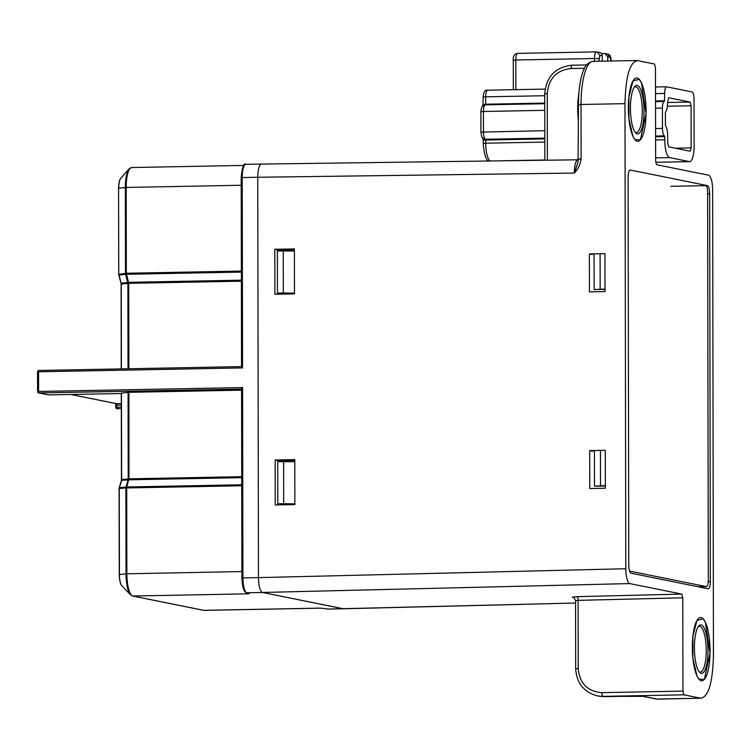 <?xml version="1.0" encoding="UTF-8"?>
<svg xmlns="http://www.w3.org/2000/svg" width="751" height="751" viewBox="0 0 751 751"><rect width="100%" height="100%" fill="white"/><g stroke="black" fill="none" stroke-linecap="round" stroke-linejoin="round"><path stroke-width="1.13" d="M600.443 450.675L600.509 485.794L594.473 486.235L594.417 451.116M605.344 485.7L600.509 485.794M605.344 486.028L594.473 486.235M604.996 289.36L594.135 289.567L594.069 254.448M706.456 185.638A7.041 1.962 -91.1 0 1 707.611 192.256L708.296 579.969A7.041 1.962 -91.1 0 1 706.456 586.606A7.041 1.962 -91.1 0 1 706.334 586.587L629.545 571.089M604.996 289.041L594.135 289.567M600.105 254.007L600.162 289.126M294.411 251.031L277.363 250.947L277.429 293.097L278.443 293.641L294.486 293.331M294.786 461.734L277.729 461.658L277.804 503.799L278.818 504.353L294.852 504.043M294.486 293.172L283.315 292.984L283.24 250.834M294.852 503.883L283.681 503.686L283.606 461.546M277.804 503.799L283.681 503.686M261.667 164.018C259.283 164.366 257.978 168.787 257.753 177.264C257.969 168.787 259.283 164.366 261.667 164.018M343.47 608.789L343.451 608.789A14.072 3.933 -91.1 0 1 343.207 608.77L262.418 592.464L246.882 592.755A14.072 3.933 88.9 0 1 242.92 577.913L241.906 577.998L241.578 388.999L242.582 387.572L242.92 577.913L258.457 577.622L257.753 177.264L242.216 177.565L242.554 367.906L38.564 371.792L38.93 370.468L241.531 366.61L241.202 177.649L242.216 177.565A14.072 3.933 88.9 0 1 245.896 164.291L578.017 159.785A14.072 3.868 89.2 0 0 574.337 173.059L257.753 177.264L258.457 577.622C258.701 586.193 260.024 591.15 262.418 592.464C260.024 591.15 258.701 586.193 258.457 577.622L625.78 568.742L624.973 103.666L581.021 104.483L581.114 158.855C580.42 164.3 578.157 169.031 574.337 173.059L578.12 161.916M277.429 293.097L283.315 292.984M320.705 608.179L325.793 608.685L320.039 608.122L203.746 610.338A1.408 1.352 101.4 0 1 203.465 610.319L204.112 610.375A21.112 5.895 -91.1 0 1 203.746 610.338L132.814 596.022A1.408 1.352 101.4 0 1 132.533 595.994L203.465 610.319M247.746 592.961A21.112 5.895 88.9 0 0 249.107 593.806L248.759 593.14A1.408 1.352 101.4 0 1 248.468 593.112L248.234 592.792M320.358 608.15L320.039 608.122A21.112 5.895 -91.1 0 0 320.386 608.16L204.112 610.375M241.747 485.756L126.712 487.943L126.863 573.755A21.112 5.895 88.9 0 0 132.814 596.022L249.107 593.806L248.45 593.102M242.554 367.906L241.54 366.638M241.578 390.173L128.909 392.322L121.286 393.13L121.493 479.917M128.027 368.769L127.886 283.249L127.651 282.423L121.286 283.221L121.268 284L119.118 275.091A1.408 1.173 8.1 0 1 118.714 274.303L118.564 188.266C118.752 182.84 119.465 179.545 120.714 178.372A10.965 3.06 88.9 0 0 118.733 188.219L126.187 187.45A21.112 5.895 88.9 0 1 131.697 167.539L129.088 168.9A20.699 5.783 88.9 0 0 125.351 187.497L125.501 273.308L126.337 273.261L126.187 187.45L241.221 185.262M126.778 487.192A1.408 0.892 154.9 0 0 125.877 487.99L126.712 487.943L126.731 486.845A1.408 1.014 -163.5 0 0 126.008 487.052A1.408 1.23 84.6 0 0 125.783 487.859A1.408 1.051 -36.4 0 1 126.731 486.845L128.994 478.828L121.859 479.607A1.408 1.23 -95.4 0 1 121.634 480.415L121.455 393.092M128.872 368.75L128.721 283.334L121.521 284.038M241.728 476.688L128.994 478.838M241.381 280.17L128.468 282.32L128.656 283.334M241.728 477.655L128.947 479.805L128.158 479.767L128.308 478.969M241.371 271.073L126.337 273.261L128.468 282.32L127.82 282.432L127.961 283.258M127.651 282.423L125.642 274.275A1.408 1.23 -97.1 0 1 125.408 273.458L118.883 274.265A1.408 1.23 -97.1 0 0 119.118 275.091A1.408 0.892 -15 0 1 118.761 274.669A1.408 0.892 -15 0 1 118.742 274.472M128.074 392.36L128.224 479.007A1.408 1.23 -95.4 0 1 127.989 479.814L121.634 480.415L119.09 488.525L119.296 574.543M710.333 581.49L709.657 193.777C709.526 189.064 708.794 186.342 707.48 185.619L630.239 170.026C628.925 170.214 628.202 172.646 628.089 177.311L628.765 565.024C628.897 569.737 629.629 572.459 630.943 573.182L708.184 588.775A7.735 2.159 -91.1 0 0 708.315 588.784A7.735 2.159 -91.1 0 0 710.333 581.49L708.249 581.527M573.595 597.486L572.3 597.223L577.087 596.66L681.795 594.088L682.79 597.805L682.95 691.108L683.945 694.816L602.884 696.365A3.52 0.986 -91.1 0 1 601.898 692.657L682.95 691.108M634.98 696.102L642.894 696.308A3.52 3.37 -78.6 0 0 643.588 696.374L656.881 699.059L700.721 698.205L683.945 694.816M578.073 162.075L578.467 104.689C578.495 92.777 579.697 82.666 582.091 74.358C583.414 71.12 584.588 63.168 592.952 61.347L636.904 60.521L654.478 63.985L655.473 67.693L655.632 160.996L656.627 164.713L708.672 175.218C711.066 176.532 712.389 181.479 712.643 190.059L713.45 655.135C712.737 682.715 708.493 697.069 700.721 698.205L657.66 699.125M637.702 60.596C629.929 61.732 625.686 76.086 624.973 103.666M625.78 568.742C626.034 577.322 627.357 582.269 629.751 583.583L681.795 594.088M705.396 622.269L710.042 653.192L704.354 679.392L698.89 679.148L696.994 676.031L692.891 658.374L692.901 636.153L697.012 620.364L703.189 618.815L705.396 622.269M633.018 136.532L628.925 118.865L628.925 96.644L633.037 80.855L639.223 79.315L641.429 82.77L646.076 113.683L640.378 139.883L634.82 139.517L633.018 136.532M593.731 61.422C590.239 60.897 587.244 64.736 584.747 72.96C582.325 81.455 581.086 91.969 581.021 104.483L578.608 104.755M605.344 488.234L605.278 450.309L589.723 450.6L589.788 488.525L605.344 488.234M275.157 460.006L275.241 504.954L294.861 504.588L294.777 459.64L275.157 460.006L278.677 460.72L278.687 461.64M274.791 249.294L294.411 248.928L294.486 293.876L274.875 294.251L274.791 249.294L278.311 250.008L294.411 249.698M589.375 253.941L604.94 253.65L605.006 291.576L589.441 291.867L589.375 253.941L592.417 254.551M343.46 608.789L575.566 603.025L327.671 609.07A14.072 3.933 -91.1 0 0 327.915 609.089L343.451 608.789L262.418 592.464L629.751 583.583M589.723 450.6L592.764 451.22M578.251 159.813A14.072 3.868 89.2 0 0 578.026 159.785L579.218 159.372M544.851 160.038L534.721 160.357M578.702 159.118L581.114 158.855M278.752 503.78L278.762 504.888M294.777 460.41L278.677 460.72M278.311 250.008L278.311 250.928M278.386 293.078L278.396 294.185M689.418 161.606A16.888 4.722 88.9 0 0 689.709 161.634L655.698 162.282L689.418 161.606L669.517 157.588C666.635 156.011 665.057 150.078 664.757 139.78L664.748 136.616L655.595 136.795M689.709 161.634A16.888 4.722 88.9 0 0 694.112 145.703L694.037 99.348C693.905 95.058 693.248 92.589 692.047 91.932L666.635 86.797C665.433 86.975 664.785 89.181 664.673 93.424L664.391 101.441C663.199 101.62 662.542 103.826 662.438 108.069L662.466 128.44C662.598 132.73 663.255 135.199 664.457 135.856L664.748 136.616M655.501 86.994L666.635 86.797M655.529 101.601L664.391 101.441M667.714 143.188L667.705 136.766C667.611 131.369 666.85 127.614 665.424 125.52L665.395 112.171C666.813 110.65 667.564 107.205 667.639 101.845L668.625 97.733L690.094 102.07L691.089 105.778L691.164 147.919L690.188 151.233L668.709 146.896L667.714 143.188M601.401 53.528L605.062 53.537L607.737 56.916L607.747 61.066M515.881 89.66L515.824 60.005L594.52 58.512A7.041 1.962 -91.1 0 1 596.35 51.875A7.041 1.962 -91.1 0 1 596.472 51.885L599.542 52.42A3.52 3.37 101.4 0 1 602.218 55.809L602.227 61.169M709 665.874A31.664 8.852 -91.1 0 1 704.344 679.392A31.664 8.852 -91.1 0 1 694.534 668.493A31.664 8.852 -91.1 0 1 693.389 632.426A31.664 8.852 -91.1 0 1 703.189 618.815A31.664 8.852 -91.1 0 1 709 665.874M695.21 636.332A24.276 6.787 -91.1 0 1 698.777 625.968A24.276 6.787 -91.1 0 1 706.306 634.323A24.276 6.787 -91.1 0 1 707.179 661.978A24.276 6.787 -91.1 0 1 699.669 672.408A24.276 6.787 -91.1 0 1 695.21 636.332M698.177 626.775A22.868 6.393 -91.1 0 1 699.406 626.315A22.868 6.393 -91.1 0 1 705.227 638.021A22.868 6.393 -91.1 0 1 705.48 661.255A22.868 6.393 -91.1 0 1 700.279 672.042A22.868 6.393 -91.1 0 1 699.031 671.629M645.034 126.375A31.664 8.852 -91.1 0 1 640.378 139.883A31.664 8.852 -91.1 0 1 630.558 128.994A31.664 8.852 -91.1 0 1 629.413 92.927A31.664 8.852 -91.1 0 1 639.223 79.315A31.664 8.852 -91.1 0 1 645.034 126.375M631.244 96.823A24.276 6.787 -91.1 0 1 634.811 86.468A24.276 6.787 -91.1 0 1 642.33 94.814A24.276 6.787 -91.1 0 1 643.213 122.469A24.276 6.787 -91.1 0 1 635.693 132.908A24.276 6.787 -91.1 0 1 631.244 96.823M634.201 87.266A22.868 6.393 -91.1 0 1 635.44 86.806A22.868 6.393 -91.1 0 1 641.26 98.512A22.868 6.393 -91.1 0 1 641.514 121.756A22.868 6.393 -91.1 0 1 636.313 132.533A22.868 6.393 -91.1 0 1 635.064 132.129M578.495 121.906A31.664 8.852 -91.1 0 1 578.758 93.894A31.664 8.852 -91.1 0 1 578.927 92.861M706.334 586.587L698.139 586.747M325.793 608.685L327.671 609.07A1.408 1.352 101.4 0 1 327.389 609.042L327.915 609.089M248.478 593.112L246.6 592.736A1.408 1.352 101.4 0 0 246.882 592.755L248.759 593.14M242.582 387.572L38.601 391.459L38.564 371.792L37.55 371.876L37.644 391.524M246.131 164.309A14.072 3.933 88.9 0 0 245.896 164.291C243.756 162.667 242.188 167.126 241.202 177.649L241.587 366.61M241.738 484.789L126.825 486.977A1.408 1.051 143.6 0 0 125.877 487.99L119.259 488.479L119.409 574.524A10.965 3.06 88.9 0 0 121.784 585.649L130.514 594.792A20.699 5.783 -91.1 0 1 126.027 573.802L241.897 571.567M246.6 592.736C243.981 592.408 242.413 587.498 241.906 577.998L241.963 578.017M37.644 391.571L38.601 391.459L38.996 392.942A1.408 1.352 101.4 0 1 37.653 391.722M241.578 389.084L38.996 392.942L48.646 394.895L121.286 393.515L48.646 394.895A1.408 1.352 -78.6 0 1 48.364 394.866L38.714 392.923A1.408 1.408 0 0 1 37.588 391.543L37.55 371.876A1.408 1.408 0 0 1 38.93 370.468A1.408 1.352 -78.6 0 0 38.592 370.525M241.634 389.084L241.963 577.97M115.861 407.314L115.804 405.23L115.804 407.333L116.818 407.258L116.818 405.146L115.861 405.249M121.305 408.657L117.222 408.741L116.818 407.258L121.305 407.164M115.861 407.361L115.804 407.333A1.408 1.408 0 0 0 116.94 408.713L117.222 408.741A1.408 1.352 -78.6 0 1 115.87 407.511M119.118 275.091L125.642 274.275A1.408 0.892 -15 0 0 126.365 274.425A1.408 0.958 -147.7 0 1 125.408 273.458L125.501 273.308A1.408 0.958 32.3 0 0 126.459 274.284L241.371 272.087M70.763 394.472L116.142 403.634A1.408 1.352 -78.6 0 0 116.424 403.662L116.818 405.146L121.305 405.061M70.904 394.472L116.424 403.662L121.305 403.569M121.146 283.822L121.296 368.901M118.771 274.284L118.564 188.266L118.714 274.312A1.408 1.408 0 0 0 118.761 274.669L121.089 283.531L121.24 368.901M125.877 487.99L126.027 573.802L119.296 574.59M241.39 281.184L128.721 283.334L128.609 282.32M121.268 284L121.418 368.891M128.947 479.805L128.909 392.322M127.989 479.814L126.008 487.052L119.484 487.671A1.408 1.014 -163.5 0 0 119.127 488.169M125.896 487.277A1.408 1.08 -3.8 0 1 126.731 486.845M707.62 193.824L709.657 193.777M707.48 185.619L670.793 186.314M682.79 597.805L578.092 600.368L578.214 668.521C579.641 683.429 587.535 691.474 601.898 692.657M578.214 668.521L575.679 668.728C576.627 683.1 583.827 692.14 597.27 695.858A28.144 26.97 101.4 0 0 602.884 696.365L643.588 696.374M571.849 65.206L586.587 64.933L571.783 65.206L570.873 68.519C556.51 70.256 548.643 78.602 547.272 93.556L547.385 160.198M577.087 596.66A3.52 0.986 -91.4 0 1 578.092 600.368L575.698 600.669M572.318 597.223L573.022 597.289C573.079 596.378 573.924 597.486 575.566 600.612L575.679 668.728M598.65 696.139L604.527 696.684L597.27 695.858M604.583 696.675L634.858 696.102M584.466 68.266L570.873 68.519M547.272 93.556L544.738 93.762L544.851 160.226M500.063 160.827L544.851 159.972M655.623 157.86L669.517 157.588M489.812 160.939L489.812 160.939C486.517 161.794 484.32 155.945 483.222 143.394L483.222 140.24L485.756 140.033L485.456 139.273L544.813 138.137L485.456 139.273A7.041 1.962 88.9 0 1 483.475 131.847L483.437 111.477L544.766 110.313M490.328 160.949A16.888 4.722 88.9 0 1 485.756 143.197L544.822 142.07M655.595 139.958L664.757 139.78M544.813 138.907L485.756 140.033L485.756 143.197L483.222 143.394M487.634 90.214A7.041 1.962 88.9 0 0 487.512 90.195A7.041 1.962 88.9 0 0 485.681 96.832L544.738 95.715M655.51 93.603L664.673 93.424M544.757 103.084L485.69 104.211L485.681 96.832L483.146 97.039C483.56 91.979 485.015 89.698 487.512 90.195L545.104 89.097M664.691 100.803L655.529 100.972M485.493 104.877L485.69 104.211L483.297 104.473M655.539 108.2L662.438 108.069M485.399 104.858A7.041 1.962 88.9 0 0 485.277 104.84A7.041 1.962 88.9 0 0 483.437 111.477L481.044 111.739M481.081 132.11L544.804 130.683M655.576 128.571L662.466 128.44M664.551 135.875L655.585 136.044L664.457 135.856M690.094 102.07L667.639 102.493M667.395 106.229L691.089 105.778M691.164 147.919L675.271 148.219M484.808 139.217L484.789 139.217C483.034 137.696 482.029 140.446 480.94 132.054L480.903 111.683C481.325 106.623 482.78 104.342 485.277 104.84L544.757 103.713M607.737 56.916L610.103 57.395L611.098 61.113M598.885 61.235L599.861 55.33L602.218 55.809M594.52 61.319L594.52 58.512L598.876 58.644M513.431 60.268L515.824 60.005C515.937 55.762 516.585 53.556 517.786 53.387L596.35 51.875L597.176 51.95L599.861 55.33M607.277 53.988L610.103 57.395M706.456 586.606L698.195 586.756M131.697 167.539L243.784 165.408M325.512 608.667L327.389 609.042M241.531 366.601L38.93 370.468M130.514 594.792L132.533 595.994M120.714 178.372L129.088 168.9M115.513 403.249L115.804 405.23M121.286 393.13L121.437 480.208M121.409 480.462L119.146 488.122A1.408 1.408 0 0 0 119.09 488.525L119.24 574.562C119.512 580.673 120.367 584.362 121.784 585.649M642.884 696.308L656.186 698.993M571.783 65.206C555.308 67.186 546.296 76.705 544.738 93.762M483.222 140.24L482.921 137.884M482.94 106.379L483.146 97.039M517.664 53.368C514.397 53.837 512.942 56.118 513.29 60.211L513.346 89.707M605.062 53.537L607.418 54.016C609.737 54.147 611.014 56.532 611.239 61.169"/></g></svg>

